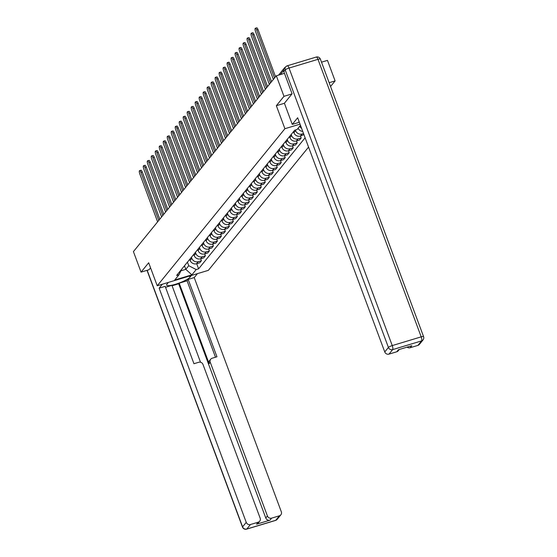 <?xml version="1.0" encoding="UTF-8"?>
<svg xmlns="http://www.w3.org/2000/svg" width="557" height="557" viewBox="0 0 557 557"><rect width="100%" height="100%" fill="white"/><g stroke="black" fill="none" stroke-linecap="round" stroke-linejoin="round"><path stroke-width="0.84" d="M330.559 86.502L335.105 80.911L327.467 60.379L321.514 62.175M292 93.903L283.973 96.326L276.335 75.794L133.422 251.611L141.053 272.136L148.677 262.758L157.234 285.769L208.367 270.347L308.571 147.083M283.973 96.326L276.349 105.705L284.906 128.709L157.234 285.769M285.393 67.216A2.242 2.089 39.1 0 0 284.07 68.88M284.467 73.343L276.335 75.794M335.105 80.911L329.145 82.701M141.053 272.136L149.081 269.72M189.728 259.325L190.132 260.411A5.159 4.811 39.1 0 0 196.6 263.733L199.719 262.793L201.404 260.718L198.285 261.658A5.159 4.811 -140.9 0 1 191.817 258.33L191.413 257.25M200.694 258.796L201.404 260.718M193.718 254.417L194.121 255.496A5.159 4.811 39.1 0 0 200.59 258.824L203.709 257.884L205.401 255.809L202.282 256.749A5.159 4.811 -140.9 0 1 195.806 253.421L195.41 252.342M204.684 253.888L205.401 255.809M197.707 249.508L198.111 250.587A5.159 4.811 39.1 0 0 204.579 253.915L207.698 252.975L209.39 250.901L206.271 251.841A5.159 4.811 -140.9 0 1 199.803 248.513L199.399 247.433M208.673 248.979L209.39 250.901M201.704 244.6L202.1 245.679A5.159 4.811 39.1 0 0 208.576 249.007L211.688 248.067L213.38 245.985L210.261 246.932A5.159 4.811 -140.9 0 1 203.792 243.604L203.389 242.518M212.663 244.063L213.38 245.985M205.693 239.691L206.097 240.77A5.159 4.811 39.1 0 0 212.565 244.098L215.684 243.158L217.369 241.077L214.25 242.017A5.159 4.811 -140.9 0 1 207.782 238.688L207.378 237.609M216.659 239.155L217.369 241.077M209.683 234.775L210.086 235.862A5.159 4.811 39.1 0 0 216.555 239.183L219.674 238.243L221.366 236.168L218.247 237.108A5.159 4.811 -140.9 0 1 211.771 233.78L211.375 232.701M220.649 234.246L221.366 236.168M213.672 229.867L214.076 230.946A5.159 4.811 39.1 0 0 220.544 234.274L223.663 233.334L225.355 231.259L222.236 232.199A5.159 4.811 -140.9 0 1 215.768 228.871L215.364 227.792M224.638 229.338L225.355 231.259M217.669 224.958L218.066 226.038A5.159 4.811 39.1 0 0 224.534 229.366L227.653 228.426L229.345 226.351L226.226 227.291A5.159 4.811 -140.9 0 1 219.757 223.963L219.354 222.884M228.628 224.422L229.345 226.351M221.658 220.05L222.062 221.129A5.159 4.811 39.1 0 0 228.53 224.457L231.649 223.517L233.334 221.435L230.215 222.382A5.159 4.811 -140.9 0 1 223.747 219.054L223.343 217.968M232.624 219.514L233.334 221.435M225.648 215.141L226.051 216.22A5.159 4.811 39.1 0 0 232.52 219.549L235.639 218.609L237.331 216.527L234.212 217.467A5.159 4.811 -140.9 0 1 227.736 214.139L227.34 213.059M236.614 214.605L237.331 216.527M229.637 210.226L230.041 211.312A5.159 4.811 39.1 0 0 236.509 214.633L239.628 213.693L241.32 211.618L238.201 212.558A5.159 4.811 -140.9 0 1 231.733 209.23L231.329 208.151M240.603 209.697L241.32 211.618M233.634 205.317L234.031 206.396A5.159 4.811 39.1 0 0 240.499 209.724L243.618 208.784L245.31 206.71L242.191 207.65A5.159 4.811 -140.9 0 1 235.722 204.322L235.319 203.242M244.593 204.788L245.31 206.71M237.623 200.409L238.027 201.488A5.159 4.811 39.1 0 0 244.495 204.816L247.614 203.876L249.299 201.801L246.18 202.741A5.159 4.811 -140.9 0 1 239.712 199.413L239.308 198.334M248.589 199.872L249.299 201.801M241.613 195.5L242.017 196.579A5.159 4.811 39.1 0 0 248.485 199.907L251.604 198.967L253.289 196.886L250.177 197.832A5.159 4.811 -140.9 0 1 243.701 194.504L243.305 193.418M252.579 194.964L253.289 196.886M245.602 190.591L246.006 191.671A5.159 4.811 39.1 0 0 252.474 194.999L255.593 194.059L257.285 191.977L254.166 192.917A5.159 4.811 -140.9 0 1 247.698 189.589L247.294 188.51M256.568 190.055L257.285 191.977M249.599 185.676L249.996 186.762A5.159 4.811 39.1 0 0 256.464 190.083L259.583 189.143L261.275 187.068L258.156 188.008A5.159 4.811 -140.9 0 1 251.687 184.68L251.284 183.601M260.558 185.147L261.275 187.068M253.588 180.767L253.992 181.847A5.159 4.811 39.1 0 0 260.46 185.175L263.579 184.235L265.264 182.16L262.145 183.1A5.159 4.811 -140.9 0 1 255.677 179.772L255.273 178.693M264.554 180.238L265.264 182.16M257.578 175.859L257.982 176.938A5.159 4.811 39.1 0 0 264.45 180.266L267.569 179.326L269.254 177.251L266.135 178.191A5.159 4.811 -140.9 0 1 259.666 174.863L259.27 173.784M268.544 175.323L269.254 177.251M261.567 170.95L261.971 172.029A5.159 4.811 39.1 0 0 268.439 175.358L271.558 174.418L273.25 172.336L270.131 173.283A5.159 4.811 -140.9 0 1 263.663 169.955L263.259 168.868M272.533 170.414L273.25 172.336M265.564 166.035L265.961 167.121A5.159 4.811 39.1 0 0 272.429 170.449L275.548 169.509L277.24 167.427L274.121 168.367A5.159 4.811 -140.9 0 1 267.652 165.039L267.249 163.96M276.523 165.506L277.24 167.427M269.553 161.126L269.957 162.212A5.159 4.811 39.1 0 0 276.425 165.533L279.544 164.594L281.229 162.519L278.11 163.459A5.159 4.811 -140.9 0 1 271.642 160.131L271.238 159.051M280.519 160.597L281.229 162.519M273.543 156.218L273.947 157.297A5.159 4.811 39.1 0 0 280.415 160.625L283.534 159.685L285.219 157.61L282.1 158.55A5.159 4.811 -140.9 0 1 275.631 155.222L275.235 154.143M284.509 155.688L285.219 157.61M277.532 151.309L277.936 152.388A5.159 4.811 39.1 0 0 284.404 155.716L287.523 154.776L289.215 152.702L286.096 153.641A5.159 4.811 -140.9 0 1 279.628 150.313L279.224 149.234M288.498 150.773L289.215 152.702M281.529 146.4L281.926 147.48A5.159 4.811 39.1 0 0 288.394 150.808L291.513 149.868L293.205 147.786L290.086 148.733A5.159 4.811 -140.9 0 1 283.617 145.405L283.214 144.319M292.488 145.864L293.205 147.786M285.518 141.485L285.922 142.571A5.159 4.811 39.1 0 0 292.39 145.899L295.509 144.959L297.194 142.877L294.075 143.817A5.159 4.811 -140.9 0 1 287.607 140.489L287.203 139.41M296.484 140.956L297.194 142.877M289.508 136.576L289.912 137.663A5.159 4.811 39.1 0 0 296.38 140.984L299.499 140.044L301.184 137.969L298.065 138.909A5.159 4.811 -140.9 0 1 291.596 135.581L291.2 134.502M300.474 136.047L301.184 137.969M293.497 131.668L293.901 132.747A5.159 4.811 39.1 0 0 300.369 136.075L303.927 134.599M303.537 133.555L302.061 134A5.159 4.811 -140.9 0 1 295.593 130.672L295.349 130.025M298.079 128.27A5.159 4.811 39.1 0 0 302.723 131.368M301.595 128.34A5.159 4.811 -140.9 0 1 299.763 126.195M184.485 265.78L185.808 269.337L188.746 265.717L187.424 262.159M188.746 265.717L196.203 269.553L191.9 274.838L174.724 280.018L179.02 274.733L181.596 269.33M300.474 125.318L297.069 129.509L294.667 130.234L176.618 275.457L179.02 274.733M196.203 269.553L198.605 268.829L305.118 137.795M300.042 124.148L284.906 128.709M284.411 103.275L276.349 105.705M180.886 270.82L185.808 269.337L191.9 274.838M196.698 263.705L198.605 268.829M158.794 220.398L140.935 172.385A2.583 0.787 -106.8 0 0 139.605 170.637L140.935 170.24A2.583 0.787 73.2 0 1 142.265 171.988L159.803 219.152M139.605 170.637A2.583 0.787 -106.8 0 0 139.758 173.833L157.617 221.846M162.783 215.489L144.924 167.476A2.583 0.787 -106.8 0 0 143.595 165.728L144.924 165.332A2.583 0.787 73.2 0 1 146.254 167.072L163.8 214.236M143.595 165.728A2.583 0.787 -106.8 0 0 143.748 168.924L161.607 216.938M166.773 210.574L148.921 162.567A2.583 0.787 -106.8 0 0 147.584 160.82L148.914 160.416A2.583 0.787 73.2 0 1 150.251 162.164L167.789 209.328M147.584 160.82A2.583 0.787 -106.8 0 0 147.744 164.016L165.596 212.022M191.392 275.471L189.958 277.233A12.623 2.437 159.6 0 1 177.425 283.652A12.623 2.437 159.6 0 1 166.62 285.1A12.623 2.437 159.6 0 1 166.947 284.167L168.381 282.406M162.345 284.223L159.149 288.164L165.178 286.34L193.954 363.721L198.765 362.266A3.363 3.14 39.1 0 1 202.985 364.438L260.154 518.156A3.363 3.14 39.1 0 1 259.694 521.206L258.058 523.218A3.363 3.14 -140.9 0 1 256.596 524.193L269.992 520.154A3.363 3.14 -140.9 0 1 265.773 517.982L178.679 283.792L172.092 285.783M200.527 362.238L171.932 285.351L165.533 287.28M178.679 283.792L179.194 283.165L187.068 280.791L188.189 279.405L194.226 277.588L281.32 511.779A3.363 3.14 39.1 0 1 279.405 515.796L271.628 518.142L269.992 520.154M197.422 273.647L194.226 277.588M159.149 288.164L246.243 522.355A3.363 3.14 39.1 0 0 250.462 524.52L258.232 522.181A3.363 3.14 39.1 0 0 259.694 521.206M265.773 517.982L267.409 515.97L210.247 362.252A3.363 3.14 39.1 0 1 212.161 358.228L216.965 356.779L188.189 279.405M267.409 515.97A3.363 3.14 39.1 0 0 271.628 518.142M148.984 269.748L150.578 267.875M210.247 362.252L209.119 363.637L179.194 283.165M209.119 363.637A3.363 3.14 -140.9 0 1 209.571 360.588L210.699 359.202M215.489 357.225L187.068 280.791M299.095 121.607L298.301 122.582L292.265 124.399L297.661 117.764L384.762 351.954L388.417 347.45L285.205 69.931L283.826 71.63L292.077 93.813L284.397 103.254L292.265 124.399M417.917 345.396L421.579 340.898A3.363 3.14 39.1 0 0 423.035 339.923L419.379 344.421A3.363 3.14 -140.9 0 1 417.917 345.396L410.147 347.742A3.363 3.14 -140.9 0 1 407.09 347.136M399.278 349.497L398.213 350.806A3.363 3.14 -140.9 0 1 396.751 351.78L388.981 354.12A3.363 3.14 -140.9 0 1 384.762 351.954M410.147 347.742L411.783 345.723L398.387 349.761L396.751 351.78M283.826 71.63A3.363 3.14 -140.9 0 1 284.286 68.581L285.664 66.882A3.363 3.14 39.1 0 0 285.205 69.931A3.363 0.648 -20.4 0 1 289.041 68.058L392.253 345.584L421.196 336.853L317.984 59.334L289.041 68.058A3.363 1.03 73.2 0 0 287.308 65.782A3.363 3.363 0 0 0 285.664 66.882A3.363 3.14 39.1 0 1 287.127 65.907A3.363 1.03 73.2 0 1 287.308 65.782L316.244 57.058A3.363 1.03 -106.8 0 1 317.984 59.334A3.363 0.648 -20.4 0 1 320.372 59.105A3.363 3.363 0 0 0 316.244 57.058M170.762 205.665L152.91 157.659A2.583 0.787 -106.8 0 0 151.574 155.911L152.903 155.507A2.583 0.787 73.2 0 1 154.24 157.255L171.779 204.419M151.574 155.911A2.583 0.787 -106.8 0 0 151.734 159.107L169.586 207.113M174.759 200.757L156.9 152.743A2.583 0.787 -106.8 0 0 155.57 151.003L156.9 150.599A2.583 0.787 73.2 0 1 158.23 152.346L175.768 199.51M155.57 151.003A2.583 0.787 -106.8 0 0 155.723 154.192L173.582 202.205M178.748 195.848L160.889 147.835A2.583 0.787 -106.8 0 0 159.56 146.087L160.889 145.69A2.583 0.787 73.2 0 1 162.219 147.438L179.765 194.602M159.56 146.087A2.583 0.787 -106.8 0 0 159.713 149.283L177.572 197.296M182.738 190.94L164.886 142.926A2.583 0.787 -106.8 0 0 163.549 141.179L164.879 140.782A2.583 0.787 73.2 0 1 166.216 142.522L183.754 189.686M163.549 141.179A2.583 0.787 -106.8 0 0 163.709 144.374L181.561 192.388M186.727 186.024L168.875 138.018A2.583 0.787 -106.8 0 0 167.539 136.27L168.868 135.866A2.583 0.787 73.2 0 1 170.205 137.614L187.744 184.778M167.539 136.27A2.583 0.787 -106.8 0 0 167.699 139.466L185.551 187.472M190.724 181.116L172.865 133.109A2.583 0.787 -106.8 0 0 171.535 131.361L172.865 130.958A2.583 0.787 73.2 0 1 174.195 132.705L191.733 179.869M171.535 131.361A2.583 0.787 -106.8 0 0 171.688 134.557L189.547 182.564M194.713 176.207L176.854 128.194A2.583 0.787 -106.8 0 0 175.525 126.453L176.854 126.049A2.583 0.787 73.2 0 1 178.184 127.797L195.723 174.961M175.525 126.453A2.583 0.787 -106.8 0 0 175.678 129.642L193.537 177.655M198.703 171.298L180.851 123.285A2.583 0.787 -106.8 0 0 179.514 121.537L180.844 121.141A2.583 0.787 73.2 0 1 182.181 122.888L199.719 170.052M179.514 121.537A2.583 0.787 -106.8 0 0 179.674 124.733L197.526 172.747M202.692 166.39L184.84 118.376A2.583 0.787 -106.8 0 0 183.504 116.629L184.833 116.232A2.583 0.787 73.2 0 1 186.17 117.973L203.709 165.137M183.504 116.629A2.583 0.787 -106.8 0 0 183.664 119.825L201.516 167.838M206.689 161.474L188.83 113.468A2.583 0.787 -106.8 0 0 187.5 111.72L188.83 111.316A2.583 0.787 73.2 0 1 190.16 113.064L207.698 160.228M187.5 111.72A2.583 0.787 -106.8 0 0 187.653 114.916L205.505 162.923M210.678 156.566L192.819 108.559A2.583 0.787 -106.8 0 0 191.49 106.812L192.819 106.408A2.583 0.787 73.2 0 1 194.149 108.155L211.688 155.319M191.49 106.812A2.583 0.787 -106.8 0 0 191.643 110.008L209.502 158.014M214.668 151.657L196.816 103.644A2.583 0.787 -106.8 0 0 195.479 101.903L196.809 101.499A2.583 0.787 73.2 0 1 198.146 103.247L215.684 150.411M195.479 101.903A2.583 0.787 -106.8 0 0 195.639 105.092L213.491 153.105M218.657 146.749L200.805 98.735A2.583 0.787 -106.8 0 0 199.469 96.988L200.798 96.591A2.583 0.787 73.2 0 1 202.135 98.338L219.674 145.502M199.469 96.988A2.583 0.787 -106.8 0 0 199.629 100.183L217.481 148.197M222.654 141.84L204.795 93.827A2.583 0.787 -106.8 0 0 203.465 92.079L204.795 91.682A2.583 0.787 73.2 0 1 206.125 93.423L223.663 140.587M203.465 92.079A2.583 0.787 -106.8 0 0 203.618 95.275L221.47 143.288M226.643 136.925L208.784 88.918A2.583 0.787 -106.8 0 0 207.455 87.171L208.784 86.767A2.583 0.787 73.2 0 1 210.114 88.514L227.653 135.678M207.455 87.171A2.583 0.787 -106.8 0 0 207.608 90.366L225.467 138.373M230.633 132.016L212.781 84.01A2.583 0.787 -106.8 0 0 211.444 82.262L212.774 81.858A2.583 0.787 73.2 0 1 214.111 83.606L231.649 130.77M211.444 82.262A2.583 0.787 -106.8 0 0 211.604 85.458L229.456 133.464M234.622 127.107L216.77 79.094A2.583 0.787 -106.8 0 0 215.434 77.353L216.764 76.95A2.583 0.787 73.2 0 1 218.1 78.697L235.639 125.861M215.434 77.353A2.583 0.787 -106.8 0 0 215.594 80.542L233.446 128.556M238.619 122.199L220.76 74.185A2.583 0.787 -106.8 0 0 219.43 72.438L220.76 72.041A2.583 0.787 73.2 0 1 222.09 73.789L239.628 120.953M219.43 72.438A2.583 0.787 -106.8 0 0 219.583 75.634L237.435 123.647M242.608 117.29L224.75 69.277A2.583 0.787 -106.8 0 0 223.42 67.529L224.75 67.132A2.583 0.787 73.2 0 1 226.079 68.873L243.618 116.037M223.42 67.529A2.583 0.787 -106.8 0 0 223.573 70.725L241.432 118.738M246.598 112.375L228.746 64.368A2.583 0.787 -106.8 0 0 227.409 62.621L228.739 62.217A2.583 0.787 73.2 0 1 230.076 63.964L247.614 111.128M227.409 62.621A2.583 0.787 -106.8 0 0 227.569 65.817L245.421 113.823M250.587 107.466L232.735 59.46A2.583 0.787 -106.8 0 0 231.399 57.712L232.729 57.308A2.583 0.787 73.2 0 1 234.065 59.056L251.604 106.22M231.399 57.712A2.583 0.787 -106.8 0 0 231.559 60.908L249.411 108.914M254.577 102.558L236.725 54.544A2.583 0.787 -106.8 0 0 235.395 52.804L236.725 52.4A2.583 0.787 73.2 0 1 238.055 54.147L255.593 101.311M235.395 52.804A2.583 0.787 -106.8 0 0 235.548 55.992L253.4 104.006M258.573 97.649L240.715 49.636A2.583 0.787 -106.8 0 0 239.385 47.888L240.715 47.491A2.583 0.787 73.2 0 1 242.044 49.239L259.583 96.403M239.385 47.888A2.583 0.787 -106.8 0 0 239.538 51.084L257.397 99.097M262.563 92.74L244.711 44.727A2.583 0.787 -106.8 0 0 243.374 42.98L244.704 42.583A2.583 0.787 73.2 0 1 246.034 44.323L263.579 91.487M243.374 42.98A2.583 0.787 -106.8 0 0 243.534 46.175L261.386 94.189M266.552 87.825L248.701 39.819A2.583 0.787 -106.8 0 0 247.364 38.071L248.694 37.667A2.583 0.787 73.2 0 1 250.03 39.415L267.569 86.579M247.364 38.071A2.583 0.787 -106.8 0 0 247.524 41.267L265.376 89.273M270.542 82.916L252.69 34.91A2.583 0.787 -106.8 0 0 251.36 33.162L252.683 32.759A2.583 0.787 73.2 0 1 254.02 34.506L271.558 81.67M251.36 33.162A2.583 0.787 -106.8 0 0 251.513 36.358L269.365 84.365M274.538 78.008L256.68 29.994A2.583 0.787 -106.8 0 0 255.35 28.254L256.68 27.85A2.583 0.787 73.2 0 1 258.009 29.598L275.548 76.762M255.35 28.254A2.583 0.787 -106.8 0 0 255.503 31.443L273.362 79.456M295.593 130.672L293.901 132.747M291.596 135.581L289.912 137.663M287.607 140.489L285.922 142.571M283.617 145.405L281.926 147.48M279.628 150.313L277.936 152.388M275.631 155.222L273.947 157.297M271.642 160.131L269.957 162.212M267.652 165.039L265.961 167.121M263.663 169.955L261.971 172.029M259.666 174.863L257.982 176.938M255.677 179.772L253.992 181.847M251.687 184.68L249.996 186.762M247.698 189.589L246.006 191.671M243.701 194.504L242.017 196.579M239.712 199.413L238.027 201.488M235.722 204.322L234.031 206.396M231.733 209.23L230.041 211.312M227.736 214.139L226.051 216.22M223.747 219.054L222.062 221.129M219.757 223.963L218.066 226.038M215.768 228.871L214.076 230.946M211.771 233.78L210.086 235.862M207.782 238.688L206.097 240.77M203.792 243.604L202.1 245.679M199.803 248.513L198.111 250.587M195.806 253.421L194.121 255.496M191.817 258.33L190.132 260.411M302.061 134L300.369 136.075M298.065 138.909L296.38 140.984M294.075 143.817L292.39 145.899M290.086 148.733L288.394 150.808M286.096 153.641L284.404 155.716M282.1 158.55L280.415 160.625M278.11 163.459L276.425 165.533M274.121 168.367L272.429 170.449M270.131 173.283L268.439 175.358M266.135 178.191L264.45 180.266M262.145 183.1L260.46 185.175M258.156 188.008L256.464 190.083M254.166 192.917L252.474 194.999M250.177 197.832L248.485 199.907M246.18 202.741L244.495 204.816M242.191 207.65L240.499 209.724M238.201 212.558L236.509 214.633M234.212 217.467L232.52 219.549M230.215 222.382L228.53 224.457M226.226 227.291L224.534 229.366M222.236 232.199L220.544 234.274M218.247 237.108L216.555 239.183M214.25 242.017L212.565 244.098M210.261 246.932L208.576 249.007M206.271 251.841L204.579 253.915M202.282 256.749L200.59 258.824M198.285 261.658L196.6 263.733M283.617 70.579L280.366 74.575M140.935 172.385L142.265 171.988M144.924 167.476L146.254 167.072M148.921 162.567L150.251 162.164M256.596 524.193L258.232 522.181M250.462 524.52L246.8 529.025L275.743 520.301L279.405 515.796M147.173 270.298L242.587 526.852L246.243 522.355M189.512 276.035L189.958 277.233M246.8 529.025A3.363 3.14 -140.9 0 1 242.587 526.852A3.363 0.648 -20.4 0 0 242.497 527.103A3.363 3.363 0 0 0 246.626 529.15A3.363 1.03 -106.8 0 0 246.8 529.025M275.743 520.301A3.363 1.03 73.2 0 1 275.562 520.426A3.363 3.363 0 0 0 277.205 519.326A3.363 3.14 -140.9 0 1 275.743 520.301M423.035 339.923A3.363 3.363 0 0 0 423.578 336.63A3.363 0.648 -20.4 0 0 421.196 336.853A3.363 1.03 73.2 0 1 421.579 340.898L392.636 349.622L388.981 354.12M392.636 349.622A3.363 1.03 -106.8 0 0 392.253 345.584A3.363 0.648 -20.4 0 0 388.417 347.45A3.363 3.14 39.1 0 0 392.636 349.622M152.91 157.659L154.24 157.255M156.9 152.743L158.23 152.346M160.889 147.835L162.219 147.438M164.886 142.926L166.216 142.522M168.875 138.018L170.205 137.614M172.865 133.109L174.195 132.705M176.854 128.194L178.184 127.797M180.851 123.285L182.181 122.888M184.84 118.376L186.17 117.973M188.83 113.468L190.16 113.064M192.819 108.559L194.149 108.155M196.816 103.644L198.146 103.247M200.805 98.735L202.135 98.338M204.795 93.827L206.125 93.423M208.784 88.918L210.114 88.514M212.781 84.01L214.111 83.606M216.77 79.094L218.1 78.697M220.76 74.185L222.09 73.789M224.75 69.277L226.079 68.873M228.746 64.368L230.076 63.964M232.735 59.46L234.065 59.056M236.725 54.544L238.055 54.147M240.715 49.636L242.044 49.239M244.711 44.727L246.034 44.323M248.701 39.819L250.03 39.415M252.69 34.91L254.02 34.506M256.68 29.994L258.009 29.598M278.584 75.118L284.502 67.836M246.626 529.15L275.562 520.426M277.205 519.326L280.86 514.821M242.497 527.103L147.013 270.34M423.578 336.63L320.372 59.105"/></g></svg>
